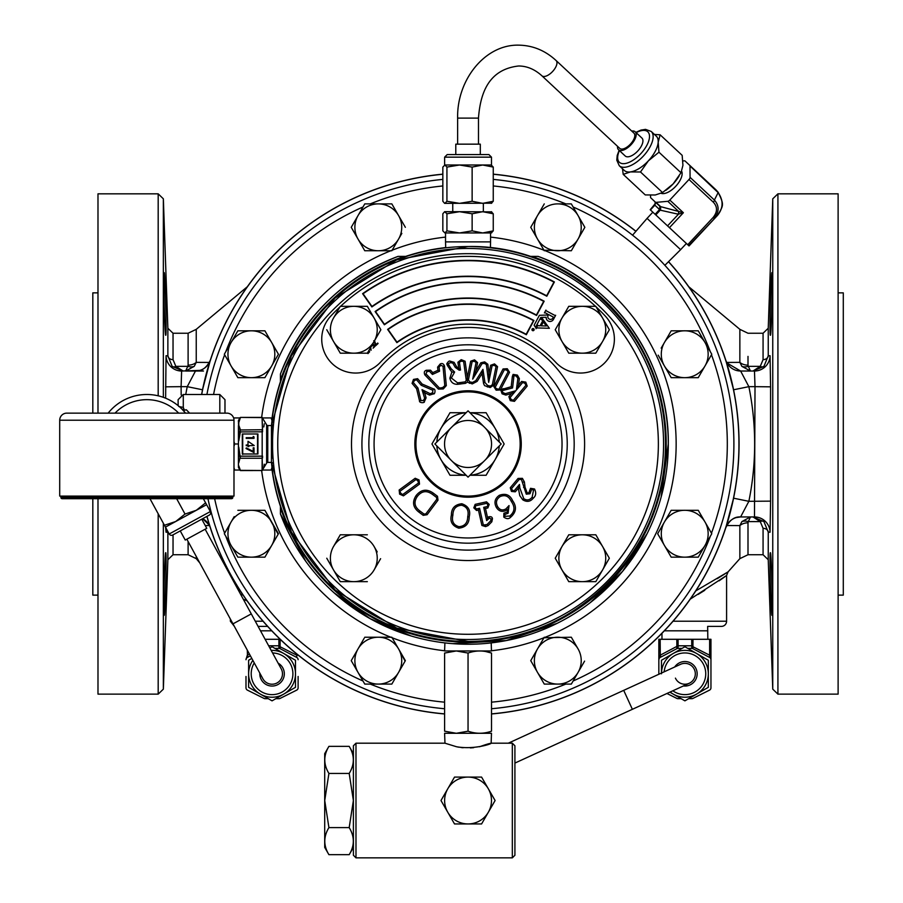 <?xml version="1.0" encoding="UTF-8"?>
<svg xmlns="http://www.w3.org/2000/svg" width="903" height="903" viewBox="0 0 903 903"><rect width="100%" height="100%" fill="white"/><g stroke="black" fill="none" stroke-linecap="round" stroke-linejoin="round"><path stroke-width="1.35" d="M675.421 678.13A10.418 10.418 0 0 0 689.237 683.278A10.418 10.418 0 0 0 694.373 669.462A10.418 10.418 0 0 0 680.557 664.315A10.418 10.418 0 0 1 694.373 669.462M281.205 668.807A10.418 10.418 0 0 1 277.04 682.95A10.418 10.418 0 0 1 262.897 678.785A10.418 10.418 0 0 0 277.04 682.95A10.418 10.418 0 0 0 281.205 668.807L205.15 529.214M165.87 553.347L165.723 552.749C166.92 550.841 164.978 617.246 164.188 615.293L164.335 614.695M164.188 272.683C164.978 270.765 166.92 337.158 165.723 335.216C164.639 337.169 163.274 270.765 164.188 272.683L164.335 273.282M771.918 615.293C771.128 617.246 769.187 550.853 770.383 552.749C771.467 550.796 772.821 617.223 771.918 615.293M771.918 272.683C772.821 270.742 771.467 337.18 770.383 335.216C769.187 337.158 771.128 270.765 771.918 272.683L771.501 276.386M272.571 458.092L272.571 424.907A1.298 1.298 0 0 1 271.442 425.561L267.773 425.561A1.298 1.298 0 0 1 266.645 424.907L262.073 417.412L240.48 417.412L238.426 423.699L238.787 425.245L238.787 422.141M695.773 590.901L728.089 571.847L726.588 575.482L726.588 621.219A5.17 5.17 0 0 1 721.418 626.389L707.659 626.389L707.828 639.29M683.368 685.953A12.258 12.258 0 0 0 697.161 673.796A12.258 12.258 0 0 0 674.699 667.001M661.47 673.796L661.47 660.262L673.186 653.501A23.433 23.433 0 0 0 661.481 673.051A23.433 23.433 0 0 1 685.264 650.363A23.433 23.433 0 0 1 708.324 673.796A23.433 23.433 0 0 0 673.186 653.501L684.903 646.74L708.324 660.262L708.324 687.318L696.619 694.091A23.433 23.433 0 0 0 708.324 673.796A23.433 23.433 0 0 1 670.161 692.003M661.967 633.296L661.967 639.29M355.985 857.85L353.4 855.265L353.4 745.776L355.985 743.192L355.985 857.85L512.328 857.85L512.328 743.192L491.142 743.192L491.48 733.292L444.603 733.281L444.965 743.192L456.568 746.758C481.784 751.127 505.973 737.187 479.538 746.758M468.047 653.061L468.047 731.193L456.331 733.281L444.603 731.193C444.603 733.936 444.603 733.936 444.603 731.193C444.603 733.936 444.603 733.936 444.603 731.193L444.603 653.061L456.331 650.961L468.047 653.061C475.847 650.307 483.669 650.307 491.503 653.061C491.503 650.307 491.503 650.307 491.503 653.061C491.503 650.307 491.503 650.307 491.503 653.061L485.724 651.526M450.857 732.796L456.32 733.281M491.198 642.891L491.48 650.95L444.603 650.961L444.897 642.891M457.46 746.939L459.198 747.244M460.948 747.503L463.149 747.752M470.35 747.921L473.623 747.684M328.918 854.678L324.708 847.398L324.708 753.644L328.918 746.363C323.409 755.416 323.409 764.435 328.918 773.442L324.73 800.521L328.918 827.6C323.409 836.652 323.409 845.682 328.918 854.678L349.19 854.678C354.698 845.637 354.698 836.607 349.19 827.6L328.918 827.6M353.4 753.644L349.19 746.363C354.698 755.371 354.698 764.389 349.19 773.442L353.378 800.521L349.19 827.6M512.328 743.192L514.913 745.776L514.913 855.265L512.328 857.85M489.889 743.677L490.69 743.372M514.913 763.08L632.371 709.306L623.702 690.355L508.276 743.192M259.816 673.119A12.258 12.258 0 0 0 272.051 686.054A12.258 12.258 0 0 0 278.124 663.141M269.873 648.004L272.051 646.74L295.484 660.262L295.484 673.796A23.433 23.433 0 0 1 272.051 697.229A23.433 23.433 0 0 1 248.618 673.796A23.433 23.433 0 0 0 283.768 694.091A23.433 23.433 0 0 0 271.16 650.386A23.433 23.433 0 0 1 295.484 673.796L295.484 687.318L272.051 700.852L248.618 687.318L248.618 660.262L251.813 658.422M239.938 470.045L233.99 470.045L234.701 470.045L233.99 467.765M233.99 446.274L234.701 443.983L233.99 441.702M262.615 417.931L271.137 417.931C274.196 417.931 274.196 417.931 271.137 417.931C274.196 417.931 274.196 417.931 271.137 417.931L271.984 420.685M209.315 515.071L201.775 519.18L206.764 528.334L185.239 540.062L180.25 530.908L172.71 535.016A2.585 2.585 0 0 1 169.2 533.989L210.354 511.561A2.585 2.585 0 0 1 209.315 515.071L172.71 535.016M206.606 504.687L175.735 521.494L185.025 514.055L196.312 510.285L205.602 502.847L210.354 511.561M165.452 527.104L164.448 525.264L175.735 521.494L165.452 527.104L169.2 533.989M108.157 413.134A49.484 49.484 0 0 1 185.544 413.134L181.796 408.946L184.675 410.131L186.368 409.793L189.585 413.134M219.813 413.134L219.813 394.498L224.982 399.668L224.982 413.134M178.738 406.497L183.286 407.4L184.393 410.131L186.368 409.793M231.574 498.682L62.138 498.682L231.574 498.682A1.253 1.253 0 0 0 232.827 497.44L232.827 496.097M62.138 498.682A1.253 1.253 0 0 1 60.885 497.44L60.885 496.097M66.799 413.134L226.901 413.134A7.089 7.089 0 0 1 233.99 420.222L59.711 420.222A7.089 7.089 0 0 1 66.799 413.134L226.901 413.134M233.99 420.222L233.99 496.097L59.711 496.097L59.711 420.222M280.438 505.522L280.438 513.965A200.24 200.24 0 0 0 668.299 443.983A200.24 200.24 0 0 0 538.03 256.373L531.449 256.373L531.359 256.96M251.282 613.893L232.985 623.86L186.842 539.181M493.252 179.392A265.787 265.787 0 0 1 491.503 708.742M444.603 708.742A265.787 265.787 0 0 1 207.95 498.682M455.789 144.153L480.306 144.153L480.306 154.571L488.895 154.571L447.211 154.571L455.789 154.571L455.789 144.153M444.626 165.001L444.626 157.156L447.211 154.571M445.698 247.806L445.54 241.88L490.566 241.88L490.566 232.951L482.699 232.951L493.252 230.863L491.209 232.951M632.54 235.209L647.067 218.391L680.614 249.668L686.393 243.471M682.894 160.926L684.463 160.824A2.585 1.219 -47 0 1 685.05 160.994L715.898 189.765L718.178 192.316L721.632 199.789M617.528 146.32A12.258 5.768 -47 0 0 618.499 149.729A12.258 5.768 -47 0 0 631.073 144.694A12.258 5.768 -47 0 0 635.215 131.804A12.258 5.768 -47 0 0 631.75 131.07M618.499 149.729L625.226 156.005A12.258 5.768 -47 0 0 637.8 150.97A12.258 5.768 -47 0 0 641.943 138.08L635.215 131.804M681.652 171.277A15.306 7.201 133 0 1 675.715 186.323A15.306 7.201 133 0 1 661.12 193.298M654.438 134.445L660.116 134.784L658.185 142.234L658.953 152.201L648.377 160.836L640.498 171.988L630.497 171.909A23.433 11.028 -47 0 0 648.377 160.836A23.433 11.028 -47 0 0 658.185 142.234A23.433 11.028 -47 0 0 656.289 136.172L651.232 131.454A23.433 11.028 133 0 1 643.308 156.117A23.433 11.028 133 0 1 619.277 165.734L624.334 170.453A23.433 11.028 -47 0 0 630.497 171.909L623.205 174.358L622.483 168.726M556.113 60.546A10.418 4.899 -47 0 1 555.142 68.165A10.418 4.899 -47 0 1 543.933 76.495A10.418 4.899 -47 0 1 541.89 75.784L619.751 148.385A10.418 4.899 -47 0 0 632.992 140.766A10.418 4.899 -47 0 0 633.962 133.147L556.113 60.546C545.175 50.478 532.668 45.353 518.593 45.15C485.046 44.371 456.771 79.836 457.629 118.112L457.629 144.153M261.656 417.412A208.108 208.108 0 0 1 390.807 250.752L392.139 250.221A208.108 208.108 0 0 1 445.54 237.105M490.566 237.105A208.108 208.108 0 0 1 543.967 250.221L570.786 250.752M495.171 488.489A52.114 52.114 0 0 0 512.554 416.87A52.114 52.114 0 0 0 440.935 399.487A52.114 52.114 0 0 0 423.552 471.106A52.114 52.114 0 0 0 495.171 488.489M272.571 463.07A1.298 1.298 0 0 0 271.442 462.415L267.773 462.415A1.298 1.298 0 0 0 266.645 463.07L262.073 470.565L262.175 458.239L262.434 470.35M240.119 470.35L238.426 467.415L238.426 462.528L240.017 457.99L238.426 447.12L238.426 440.856L240.017 429.986L238.426 425.437L238.426 465.666L240.119 470.35L262.073 470.508L240.48 470.565L238.787 465.835M263.8 467.156L264.252 464.187M262.559 456.071L262.536 457.99M263.8 426.961L264.252 423.789M838.119 595.122L843.289 595.122L843.289 292.854L838.119 292.854M97.987 292.854L92.817 292.854L92.817 413.134M97.987 595.122L92.817 595.122L92.817 498.682M777.923 694.136L777.923 193.829L838.119 193.829L838.119 694.136L777.923 694.136L772.754 689.147L772.754 198.818L768.239 328.252L768.239 355.85L770.056 355.714A15.588 15.588 -90 0 1 754.479 371.02L740.618 371.02L748.858 386.653A286.59 286.59 0 0 1 748.858 501.312L740.618 516.945A15.588 15.588 0 0 0 725.798 527.724L733.575 498.196L748.858 501.312L770.586 501.142L770.056 532.251L768.239 532.127L768.239 559.725L772.754 689.147M97.987 413.134L97.987 193.829L158.183 193.829L158.183 395.807M770.383 552.749L770.236 553.358M770.112 555.142L770.067 556.451M770.045 558.031L770.022 561.914M771.241 607.03L771.399 610.022M771.512 611.681L771.76 614.661M725.617 527.962A5.17 1.479 -162 0 0 725.798 527.724C729.511 520.117 734.455 516.527 740.618 516.945L754.479 516.945L755.01 386.653L770.586 386.834L770.586 501.142M165.723 335.216L165.904 334.257M166.017 332.101L166.05 330.701M166.062 329.866L166.062 321.637M166.062 320.892L165.926 312.731M165.87 310.09L165.452 295.349M165.238 289.389L165.114 286.228M165.023 284.355L164.515 275.099M165.621 398.2L166.05 355.714L167.868 355.85A5.17 3.939 180 0 0 173.037 359.642L175.848 366.358L183.106 371.02L172.157 366.358L167.868 355.85L167.868 328.252L163.353 198.818L163.353 397.331M754.479 371.02L755.01 386.653L748.858 386.653L733.575 389.78A271.002 271.002 0 0 1 733.575 498.196A271.002 271.002 0 0 0 733.575 389.78L725.798 360.252A15.588 15.588 0 0 0 740.618 371.02L727.017 363.051M493.252 174.155A271.002 271.002 0 0 1 635.949 231.258A271.002 271.002 0 0 0 493.252 174.155M668.547 261.656A271.002 271.002 0 0 1 491.503 713.968A271.002 271.002 0 0 0 668.547 261.656M491.503 713.878A270.911 270.911 0 0 0 668.48 261.723M635.893 231.326A270.911 270.911 0 0 0 493.252 174.256M726.238 573.044L717.163 578.699M748 522.826L748 554.735L763.069 554.735L763.069 528.323L760.258 521.607L748.339 521.607L750.461 516.945L741.882 521.607A10.418 6.761 -150.3 0 1 748.339 521.607L748 522.826A10.418 7.416 0 0 0 739.862 525.602L726.689 525.535M203.491 371.02L185.646 371.02L194.224 366.358A10.418 6.761 29.7 0 1 187.768 366.358L188.106 365.151A10.418 7.416 180 0 0 196.244 362.374L209.406 362.442M247.072 600.867L243.302 599.231M240.537 594.163L243.144 595.179M698.154 594.411L704.791 590.291M719.081 580.832L722.558 578.394M722.626 578.349L724.951 576.678M532.149 329.832A0.914 0.914 0 0 0 533.696 330.261A0.914 0.914 0 0 0 532.612 328.805A0.914 0.914 0 0 0 532.138 329.776L532.905 329.55L532.68 328.771L533.944 329.448L533.334 330.306L532.149 329.832M532.262 330.396A1.106 1.106 0 0 0 533.82 330.396A1.106 1.106 0 0 0 533.82 328.839A1.106 1.106 0 0 0 532.262 328.839A1.106 1.106 0 0 0 532.262 330.396M541.947 319.91A1.467 1.467 0 0 0 540.976 319.391L542.082 317.45A1.467 1.467 0 0 0 542.342 318.567L549.351 328.297L537.364 327.924A1.467 1.467 0 0 0 536.021 328.703L537.861 325.249A1.467 1.467 0 0 0 538.831 325.757L540.062 325.802L542.658 320.904L541.947 319.91M339.934 306.93A187.621 187.621 0 0 0 330.837 316.027A33.896 33.896 0 0 0 331.661 363.119A33.896 33.896 0 0 0 380.423 362.261A119.828 119.828 0 0 1 555.684 362.261A33.896 33.896 0 0 0 604.017 363.537A33.896 33.896 0 0 0 605.27 316.027A187.621 187.621 0 0 0 596.172 306.93M370.32 349.19L370.196 348.231L370.32 349.19M533.921 320.452A139.999 139.999 0 0 0 387.613 329.403L396.891 342.643A123.824 123.824 0 0 1 526.336 334.731L533.921 320.452M384.385 324.787A145.631 145.631 0 0 1 536.574 315.474L544.159 301.196A161.806 161.806 0 0 0 375.106 311.535L384.385 324.787M371.878 306.93A167.439 167.439 0 0 1 546.812 296.229L554.397 281.939A183.614 183.614 0 0 0 362.6 293.678L371.878 306.93M547.026 315.045L547.568 314.03L545.615 313.002A1.467 1.467 0 0 0 544.419 312.923L545.92 310.09A1.467 1.467 0 0 0 546.654 311.05L554.442 315.192A1.467 1.467 0 0 0 555.65 315.271L553.426 319.436A3.86 3.86 0 0 1 546.18 317.28L540.75 317.461L535.49 327.36L534.136 325.204L539.396 315.305L547.026 315.045M555.232 329.742L562.005 318.037A23.433 23.433 0 0 1 602.583 318.037A23.433 23.433 0 0 1 602.583 341.458L609.344 329.742L602.583 341.458A23.433 23.433 0 0 1 562.005 341.458A23.433 23.433 0 0 1 562.005 318.037L555.232 329.742L568.766 353.175L555.232 329.742M568.224 307.246L568.766 306.32L582.288 306.32L568.766 306.32L562.005 318.037M595.517 306.32A187.621 187.621 0 0 0 340.589 306.32M360.308 306.32L367.34 306.32L370.862 312.404M374.102 318.037L380.874 329.742L374.531 340.736L375.874 344.732L377.68 343.061L378.086 343.501L375.693 345.702L374.102 341.458L380.874 329.742L374.102 318.037A23.433 23.433 0 0 1 353.818 353.175A23.433 23.433 0 0 1 333.523 318.037A23.433 23.433 0 0 1 374.102 318.037L367.34 306.32L340.284 306.32L333.523 318.037M371.584 345.826L373.458 344.246L374.892 346.447L373.086 348.163L374.124 346.357L373.39 345.194L371.257 346.402M370.715 347.328L371.099 350.24L369.553 349.348L368.808 350.624L369.654 351.741L367.972 353.592L368.492 351.177L367.34 353.175L340.284 353.175L326.762 329.742L340.284 353.175L367.34 353.175L374.102 341.458M596.352 352.249L595.822 353.175L568.766 353.175L595.822 353.175L602.583 341.458M533.481 320.588A139.672 139.672 0 0 0 388.076 329.482L396.97 342.181A124.162 124.162 0 0 1 526.189 334.279L533.481 320.588M384.464 324.324A145.97 145.97 0 0 1 536.427 315.023L543.708 301.331A161.479 161.479 0 0 0 375.569 311.614L384.464 324.324M371.957 306.456A167.766 167.766 0 0 1 546.665 295.778L553.945 282.086A183.275 183.275 0 0 0 363.062 293.757L371.957 306.456M548.11 315.361L548.539 314.549L553.404 317.134L552.975 317.946A2.754 2.754 0 0 1 549.25 319.086A2.754 2.754 0 0 1 548.11 315.361M543.38 321.908L546.326 325.994L541.292 325.836L543.38 321.908M374.508 341.932L373.74 340.758M707.659 626.389L721.418 626.389M726.588 575.482L690.242 599.14M267.627 626.389L258.1 626.389L267.627 626.389M209.406 525.535L205.252 525.546M726.689 362.442L739.862 362.374L741.882 366.358L750.461 371.02L748.339 366.358A10.418 6.761 -29.7 0 1 741.882 366.358M247.332 286.736L196.244 329.335L196.244 362.374L194.224 366.358M442.842 174.256A270.911 270.911 0 0 0 201.696 394.498M206.979 516.347A270.911 270.911 0 0 0 444.603 713.878M444.603 713.968A271.002 271.002 0 0 1 206.9 516.392L210.309 527.724A15.588 15.588 0 0 0 202.656 518.694L209.078 524.914M201.606 394.498A271.002 271.002 0 0 1 442.842 174.155M210.309 360.252L202.532 389.78L187.248 386.653L195.477 371.02A15.588 15.588 0 0 0 210.309 360.252C206.595 367.848 201.651 371.438 195.477 371.02A15.588 15.588 0 0 0 210.309 360.252A5.17 1.479 18 0 1 210.489 360.015M728.089 571.847L739.862 558.641L739.862 525.602L741.882 521.607M688.763 286.736L739.862 329.335L739.862 362.374A10.418 7.416 180 0 0 748 365.151L748.339 366.358L760.258 366.358L763.069 359.642A5.17 3.939 180 0 0 768.239 355.85L763.938 366.358L753 371.02L760.258 366.358A5.17 2.991 -136.2 0 0 763.938 366.358M165.52 386.834L181.097 386.653L181.627 371.02L199.868 370.399M185.646 371.02L187.768 366.358L175.848 366.358A5.17 2.991 136.2 0 1 172.157 366.358M196.244 556.429L196.244 558.641L188.106 554.735L173.037 554.735L173.037 534.836L173.037 554.735L167.868 559.725L167.868 532.127L166.05 532.251A15.588 15.588 90 0 1 166.457 528.955M181.627 371.02A15.588 15.588 90 0 1 166.05 355.714M763.938 521.607A5.17 2.991 136.2 0 0 760.258 521.607L753 516.945L763.938 521.607L768.239 532.127A5.17 3.939 180 0 0 763.069 528.323M754.479 516.945A15.588 15.588 -90 0 1 770.056 532.251M770.056 355.714L770.586 386.834M166.05 532.251L165.621 527.42M164.707 609.931L165.08 602.549M165.125 601.285L165.215 599.163M165.238 598.599L165.407 594.106M165.554 589.58L165.667 585.686M165.723 584.049L165.971 573.27M165.983 572.333L165.983 555.04M164.188 615.293C163.274 617.212 164.639 550.819 165.723 552.749M771.376 278.417L771.207 281.623M770.97 286.872L770.778 291.635M770.665 294.875L770.417 302.855M770.383 304.198L770.225 310.147M770.112 316.016L770.067 331.424M163.353 523.243L163.353 689.147L158.183 694.136L97.987 694.136L97.987 498.682M238.787 425.245L240.379 429.738L240.017 431.803M238.787 447.087L240.379 458.239L262.175 458.239L262.175 429.738L240.017 429.986M238.787 462.731L240.017 457.99M262.536 456.162L240.017 456.162M262.536 429.986L262.073 417.468L262.536 431.803L240.379 431.905L238.787 440.878M262.434 417.615L240.48 417.412L238.426 422.311L240.119 417.615L238.426 420.55L238.426 422.311M242.297 453.995L257.931 453.995L257.931 433.982L242.297 433.982L242.297 453.995L257.513 453.995L257.513 433.982L242.715 433.982L242.715 454.412M254.025 436.928L253.224 436.465L253.224 437.673L246.203 437.673L246.203 438.373L254.025 438.373L254.025 436.928M254.228 445.551L248.009 441.285L248.009 444.987L246.203 444.987L246.203 445.687L248.009 445.687L248.009 446.59L248.81 446.59L248.81 445.687L254.228 445.551M254.025 447.798L253.224 447.798L253.224 451.421L246.338 447.888L246.011 448.498L254.025 452.606L254.025 447.798M499.257 445.947A31.266 31.266 0 0 1 495.137 459.616L504.156 443.983L486.107 412.716L469.944 412.716M499.257 442.03A31.266 31.266 0 0 0 470.011 412.773M466.151 412.716L449.999 412.716L440.969 428.349A31.266 31.266 0 0 0 436.849 442.03M466.095 412.773A31.266 31.266 0 0 0 440.969 428.349L431.95 443.983L449.999 475.26L466.151 475.26M436.849 445.947A31.266 31.266 0 0 0 466.095 475.192M469.944 475.26L486.107 475.26L495.137 459.616A31.266 31.266 0 0 1 470.011 475.192M483.624 426.385A23.501 23.501 0 0 0 452.482 426.385L468.047 410.82L501.221 443.983L485.645 459.559A23.501 23.501 0 0 0 485.645 428.417M450.45 428.417A23.501 23.501 0 0 0 450.45 459.559L434.885 443.983L452.482 426.385M452.482 461.58A23.501 23.501 0 0 0 483.624 461.58L468.047 477.156L450.45 459.559M483.624 461.58L485.645 459.559M377.217 551.902L374.102 546.507A23.433 23.433 0 0 1 374.102 569.94L380.603 558.686M340.284 581.656L367.34 581.656L340.284 581.656L326.762 558.223L340.284 581.656M340.284 534.79L333.523 546.507A23.433 23.433 0 0 1 353.818 534.79L340.284 534.79L353.818 534.79A23.433 23.433 0 0 1 374.102 546.507M367.34 534.79L353.818 534.79M374.102 569.94A23.433 23.433 0 0 1 333.523 569.94A23.433 23.433 0 0 1 333.523 546.507M568.766 581.656L555.232 558.223L568.766 581.656L595.822 581.656L609.344 558.223L595.822 534.79L568.766 534.79L555.232 558.223L568.766 534.79M596.352 580.719L595.822 581.656L582.288 581.656A23.433 23.433 0 0 0 602.583 569.94L609.344 558.223L605.699 551.902M582.288 581.656A23.433 23.433 0 0 1 562.005 546.507A23.433 23.433 0 0 1 602.583 546.507A23.433 23.433 0 0 1 602.583 569.94M544.272 637.225L537.511 648.941A23.433 23.433 0 0 1 578.089 648.941L571.328 637.225L543.967 637.755A208.108 208.108 0 0 1 491.48 650.77M444.626 650.77A208.108 208.108 0 0 1 392.139 637.755L390.807 637.225A208.108 208.108 0 0 1 261.656 470.565M234.204 516.629L224.328 533.729L237.591 556.699M358.017 672.374L351.244 660.657L358.017 648.941L351.244 660.657L364.778 684.09L391.834 684.09L378.301 684.09A23.433 23.433 0 0 1 358.017 648.941A23.433 23.433 0 0 1 378.301 637.225L364.778 637.225L378.301 637.225A23.433 23.433 0 0 1 398.595 648.941L405.097 661.12M364.236 638.161L358.017 648.941M398.595 215.603L391.834 203.886L378.301 203.886A23.433 23.433 0 0 1 398.595 215.603L405.357 227.319L398.595 215.603A23.433 23.433 0 0 1 378.301 250.752A23.433 23.433 0 0 1 358.017 239.035L351.244 227.319L358.017 215.603L351.244 227.319L364.778 250.752L391.834 250.752L398.595 239.035L392.139 250.221M237.32 331.74L237.85 330.803L264.906 330.803L268.428 336.898M271.679 342.519L278.44 354.236L271.679 365.952L278.44 354.236L264.906 330.803L237.85 330.803L224.328 354.236L237.85 377.668L231.089 365.952A23.433 23.433 0 0 1 251.384 330.803A23.433 23.433 0 0 1 271.679 365.952L264.906 377.668L251.384 377.668A23.433 23.433 0 0 1 231.089 365.952M237.85 557.162L251.384 557.162A23.433 23.433 0 0 0 271.679 545.446L264.906 557.162L278.44 533.729L264.906 510.297L278.169 534.204M378.301 684.09A23.433 23.433 0 0 0 398.595 672.374L391.834 684.09L405.357 660.657L391.834 637.225L378.301 637.225M557.794 684.09A23.433 23.433 0 0 0 578.089 672.374L571.328 684.09L557.794 684.09A23.433 23.433 0 0 1 537.511 648.941L530.738 660.657L544.272 684.09L557.794 684.09L544.272 684.09L530.738 660.657L534.26 654.562M698.245 510.297L705.017 522.013L698.245 510.297L671.189 510.297L664.427 522.013L671.189 510.297M684.722 377.668L671.189 377.668L664.427 365.952L671.189 377.668L698.245 377.668L711.778 354.236L698.245 330.803L705.017 342.519A23.433 23.433 0 0 1 684.722 377.668A23.433 23.433 0 0 1 664.427 342.519L671.189 330.803L698.245 330.803L671.189 330.803L661.177 348.152M658.208 355.172L664.427 365.952M584.851 227.319L578.089 239.035L584.851 227.319L571.328 203.886L557.794 203.886A23.433 23.433 0 0 1 578.089 239.035L571.328 250.752M578.089 648.941A23.433 23.433 0 0 1 578.089 672.374L584.591 661.12M578.089 672.374L573.112 680.997A259.251 259.251 0 0 0 710.345 536.213M698.245 557.162L684.722 557.162L698.245 557.162L705.017 545.446L711.778 533.729L705.017 522.013A23.433 23.433 0 0 1 684.722 557.162A23.433 23.433 0 0 1 664.427 545.446L671.189 557.162L684.722 557.162M657.666 533.729L664.427 545.446A23.433 23.433 0 0 1 664.427 522.013L657.937 533.267M659.822 206.29A2.585 1.659 141.2 0 0 660.624 206.64L683.379 212.724L678.266 214.203A2.585 1.264 104.4 0 0 678.39 211.2L667.78 201.301L656.086 202.374L660.624 206.64L660.578 209.677L659.732 209.304L659.822 206.29L650.747 197.802A2.585 1.219 -47 0 1 650.532 197.193L650.578 195.262M660.116 134.784L682.171 155.35L682.939 165.317L680.997 172.755L673.13 183.919A23.433 11.028 -47 0 0 678.638 176.762A23.433 11.028 -47 0 0 678.819 176.48M623.205 174.358L645.261 194.924L655.262 194.992L662.554 192.553L673.13 183.919A23.433 11.028 -47 0 1 666.38 189.912L665.759 190.364M640.498 171.988L662.554 192.553M658.953 152.201L680.997 172.755M713.314 202.193A2.585 1.219 133 0 0 714.397 200.048L718.133 192.599L690.005 165.994L690.073 177.36L714.397 200.048C719.42 205.794 719.319 211.923 714.092 218.447L713.088 217.521C717.558 211.934 717.637 206.821 713.314 202.193L688.989 179.505L669.812 200.071L683.379 212.724L669.45 227.669L650.205 209.722L655.725 203.062M718.178 192.316L718.212 192.339C724.308 205.297 723.596 204.958 717.637 215.241L689.034 245.932L669.45 227.669M655.476 202.204A2.585 1.219 -47 0 0 656.086 202.374M667.78 201.301A2.585 1.219 -47 0 0 669.812 200.071M688.989 179.505A2.585 1.219 -47 0 0 690.073 177.36M690.005 165.994A2.585 1.219 -47 0 0 689.79 165.418M717.637 215.241A2.585 0.926 -137.5 0 1 717.625 215.264L688.729 245.65M689.034 245.932L717.625 215.264C723.382 207.995 723.551 200.443 718.133 192.599L715.898 189.765A2.585 1.219 133 0 1 716.102 190.33M667.543 225.885L678.401 214.237A2.585 1.253 102.8 0 0 678.48 211.234M655.149 201.922A2.585 0.711 139.6 0 1 655.115 201.9L655.081 204.958L650.431 209.936M655.126 214.316L659.732 209.304M655.081 204.958A2.585 0.61 -137.3 0 1 655.047 204.529L655.115 201.9A2.585 0.711 139.6 0 1 655.093 201.866M655.047 204.529L655.047 204.529A2.585 0.61 -137.3 0 1 655.059 204.518L654.641 204.97L660.217 210.162L655.781 214.914M491.209 165.001L493.252 167.089L482.699 165.001L472.134 167.089L459.537 165.001L446.929 167.089L444.886 165.001L442.842 167.089L442.842 201.256L444.626 203.356L491.751 203.198M444.886 203.356L446.929 201.256L459.537 203.356L472.134 201.256L482.699 203.356L493.252 201.256L491.209 203.356M491.209 211.697L493.252 213.785L482.699 211.697L472.134 213.785L459.537 211.697L491.751 211.855M444.886 211.697L459.537 211.697L446.929 213.785L444.626 211.697L442.842 213.785L442.842 230.863L444.886 232.951L446.929 230.863L459.537 232.951L472.134 230.863L482.699 232.951L491.751 232.805M493.252 213.785L493.252 230.863M472.134 213.785L472.134 230.863M446.929 213.785L446.929 230.863M444.886 232.951L482.699 232.951M446.929 167.089L446.929 201.256M472.134 167.089L472.134 201.256M493.252 167.089L493.252 201.256M445.8 232.951L459.537 232.951M444.886 165.001L491.48 165.001L491.48 157.156L444.626 157.156M455.936 154.571L480.306 154.571M398.595 239.035L401.846 233.403M578.089 239.035A23.433 23.433 0 0 1 537.511 239.035L530.738 227.319L537.511 215.603L530.738 227.319L544.272 250.752M206.911 394.498A265.787 265.787 0 0 1 442.842 179.392M280.438 507.384L281.025 507.294M406.519 256.373L398.076 256.373A200.24 200.24 0 0 0 280.438 374.011L280.438 382.454M398.076 256.373L398.076 256.373C341.831 278.564 302.629 317.766 280.438 374M280.438 513.965L305.666 561.147M531.449 256.373L529.587 256.373M178.139 405.3L178.117 399.668L183.286 394.498L183.286 407.4M178.083 405.594A5.17 5.17 0 0 0 178.117 404.962L178.196 405.684M201.775 519.18L180.25 530.908M205.602 502.847L203.333 498.682M185.025 514.055L176.649 498.682M164.448 525.264L149.966 498.682M239.938 417.931L233.606 417.931M238.426 443.983L234.701 443.983M271.984 467.28L271.137 470.045L262.615 470.045M271.137 470.045C274.196 470.045 274.196 470.045 271.137 470.045M271.735 630.813L260.504 630.813M250.402 655.838L247.377 657.429L250.402 655.838M274.884 648.377L278.914 648.377L278.88 639.29L280.167 639.29L280.065 648.647L296.726 657.429L280.065 648.647A2.585 2.517 -62.2 0 0 278.858 648.365M252.863 660.353A23.433 23.433 0 0 0 248.618 673.796A23.433 23.433 0 0 1 252.863 660.353A23.433 23.433 0 0 0 248.618 673.796M268.304 698.685L265.155 698.685A2.585 2.585 0 0 1 264.003 698.414L247.422 690.14A2.585 2.585 0 0 1 245.988 687.826L245.988 676.471M298.114 676.471L298.114 687.826A2.585 2.585 0 0 1 296.681 690.14L280.099 698.414A2.585 2.585 0 0 1 278.948 698.685L275.799 698.685M247.309 650.171L247.433 655.149A2.585 1.151 -117.8 0 1 247.377 657.429A2.585 2.585 0 0 0 245.988 659.721L247.309 655.217A2.585 1.14 -119.3 0 1 247.309 657.463M298.114 659.721A2.585 2.585 0 0 0 296.726 657.429L296.794 655.206L298.114 655.206M280.122 648.67A2.585 2.585 0 0 0 278.914 648.377M265.121 639.29L278.88 639.29M278.813 646.096L296.794 655.206L296.794 654.009M349.19 746.363L328.918 746.363M349.19 773.442L328.918 773.442M491.503 653.061L491.503 731.193C483.703 733.936 475.892 733.936 468.047 731.193M491.503 731.193C491.503 733.936 491.503 733.936 491.503 731.193C491.503 733.936 491.503 733.936 491.503 731.193M462.313 651.537L456.331 650.961M444.603 653.061C444.603 650.307 444.603 650.307 444.603 653.061C444.603 650.307 444.603 650.307 444.603 653.061M447.764 812.237L454.525 823.954L481.581 823.954L495.104 800.521L481.581 777.088L454.525 777.088L440.991 800.521L447.764 812.237A23.433 23.433 0 0 1 468.047 777.088A23.433 23.433 0 0 1 488.342 812.237A23.433 23.433 0 0 1 447.764 812.237M707.828 630.813L664.36 630.813M676.832 648.67L660.217 657.429L676.832 648.67A2.585 2.585 0 0 1 678.029 648.377L682.058 648.377M687.736 648.377L691.766 648.377L691.732 639.29L710.954 639.29L710.954 687.826A2.585 2.585 0 0 1 709.521 690.14L692.951 698.414A2.585 2.585 0 0 1 691.8 698.685L688.65 698.685M691.664 646.096L709.634 655.206L709.577 657.429L692.906 648.647L709.577 657.429A2.585 2.585 0 0 1 710.954 659.721M696.619 694.091L684.903 700.852L669.834 692.149M681.144 698.685L678.006 698.685A2.585 2.585 0 0 1 676.844 698.414L666.956 693.481M658.84 674.259L658.84 639.29L691.732 639.29M710.954 676.471L710.954 655.206L709.634 655.206L709.634 639.29M660.161 639.29L660.285 655.149A2.585 1.151 -117.8 0 1 660.217 657.429A2.585 2.585 0 0 0 658.84 659.721L660.161 655.217A2.585 1.14 -119.3 0 1 660.161 657.463M692.973 648.67A2.585 2.585 0 0 0 691.766 648.377M678.097 648.365A2.585 2.517 62.2 0 0 676.889 648.647L676.866 646.401L678.13 646.096L678.029 648.377M678.074 639.29L678.13 646.096M692.996 639.29L692.906 648.647A2.585 2.517 -62.2 0 0 691.698 648.365M664.427 342.519A23.433 23.433 0 0 1 705.017 342.519M237.85 377.668L251.384 377.668A23.433 23.433 0 0 0 271.679 365.952M544.272 203.886L537.511 215.603A23.433 23.433 0 0 1 557.794 203.886M537.511 239.035A23.433 23.433 0 0 1 537.511 215.603M664.427 522.013A23.433 23.433 0 0 1 705.017 522.013M398.595 648.941A23.433 23.433 0 0 1 398.595 672.374M364.778 203.886L358.017 215.603A23.433 23.433 0 0 1 378.301 203.886L364.778 203.886M358.017 239.035A23.433 23.433 0 0 1 358.017 215.603M264.906 510.297L251.384 510.297A23.433 23.433 0 0 0 231.089 545.446A23.433 23.433 0 0 0 251.384 557.162L264.906 557.162M271.679 545.446A23.433 23.433 0 0 0 251.384 510.297L237.85 510.297M514.179 490.803L512.396 490.261L511.493 488.636L519.214 479.403L521.449 479.504L526.28 494.167L530.005 493.76L531.675 489.302L533.538 490.126L532.138 497.203C529.689 500.217 526.9 500.714 523.763 498.67L519.835 487.959L519.473 484.459L514.179 490.803L515.286 491.819L511.437 491.424L510.274 487.744L518.074 478.432L522.408 478.353L524.395 481.954L525.049 487.225L527.228 492.993L528.865 492.79L530.512 488.32L534.508 488.974C536.393 492.846 535.987 495.916 533.289 498.163C530.4 501.752 526.9 502.305 522.792 499.822L519.789 495.691L518.345 488.162L515.286 491.819M518.345 488.162L519.473 484.459M522.792 499.822L523.763 498.67M533.289 498.163L532.138 497.203M530.512 488.32L531.675 489.302M528.865 492.79L530.005 493.76M527.228 492.993L526.28 494.167M522.408 478.353L521.449 479.504M510.274 487.744L511.493 488.636M511.437 491.424L512.396 490.261M505.962 508.863C502.542 510.782 499.765 510.06 497.666 506.685C495.476 502.587 496.3 499.212 500.138 496.582C505.116 494.494 508.84 496.119 511.324 501.447C515.274 507.08 514.744 511.933 509.755 516.019L505.059 516.29L504.664 514.552L508.107 513.231L509.032 505.578L505.962 508.863L506.752 510.139C502.463 512.373 498.998 511.493 496.379 507.475L497.666 506.685M496.379 507.475C493.828 502.553 494.821 498.49 499.348 495.296L500.138 496.582M499.348 495.296C505.59 493.049 510.003 494.844 512.611 500.668L511.324 501.447M512.611 500.668C516.956 506.752 516.268 512.294 510.545 517.306L509.755 516.019M510.545 517.306C508.807 519.146 506.549 519.067 503.772 517.08L505.059 516.29M503.772 517.08L503.885 513.254L504.664 514.552M503.885 513.254L507.305 511.956L508.107 513.231M507.305 511.956L509.032 505.578M508.694 508.603L506.752 510.139M476.276 508.999L475.271 507.52L475.554 505.815L486.785 503.298L487.744 504.732L487.496 506.493L483.703 507.339L486.672 520.568L489.528 518.04L490.995 519.044L490.769 520.726L487.044 524.53L483.342 525.061L479.583 508.265L476.276 508.999L476.536 510.488L473.804 507.847L475.147 504.359L486.503 501.82L489.212 504.405L487.857 507.949L485.498 508.479L487.575 517.758L488.579 516.866C490.927 516.324 492.225 516.934 492.462 518.717L491.842 521.787L488.128 525.58L485.611 526.607L481.897 525.467L478.443 510.06L476.536 510.488M478.443 510.06L479.583 508.265M481.897 525.467L483.342 525.061M485.611 526.607L485.295 525.14M488.128 525.58L487.044 524.53M491.842 521.787L490.769 520.726M492.462 518.717L490.995 519.044M488.579 516.866L489.528 518.04M487.575 517.758L486.672 520.568M485.498 508.479L483.703 507.339M487.857 507.949L487.496 506.493M486.503 501.82L486.785 503.298M475.147 504.359L475.554 505.815M473.804 507.847L475.271 507.52M458.938 526.675C453.509 525.094 451.5 521.291 452.877 515.229C452.99 508.965 455.925 505.646 461.67 505.251C467.077 506.831 469.086 510.635 467.72 516.685C467.596 522.939 464.673 526.268 458.938 526.675L458.769 528.165C452.234 525.918 449.773 521.562 451.387 515.071L452.877 515.229M451.387 515.071C451.387 508.287 454.864 504.517 461.828 503.75L461.67 505.251M461.828 503.75C468.364 506.007 470.824 510.376 469.21 516.843L467.72 516.685M469.21 516.843C469.21 523.627 465.722 527.397 458.769 528.165M419.839 510.929C414.409 506.843 413.574 502.012 417.321 496.436C421.757 490.837 426.848 490.194 432.593 494.483L436.578 497.463L436.781 499.28L425.911 513.807L424.105 514.123L419.839 510.929L418.924 512.125C412.908 507.475 411.971 501.944 416.125 495.533C421.216 489.336 427.006 488.591 433.485 493.275L437.492 496.278L438 500.16L427.108 514.721L423.225 515.342L418.924 512.125M423.225 515.342L424.105 514.123M427.108 514.721L425.911 513.807M438 500.16L436.781 499.28M437.492 496.278L436.578 497.463M433.485 493.275L432.593 494.483M416.125 495.533L417.321 496.436M400.119 491.153L416.023 479.504L417.829 480.825L418.552 482.947L402.636 494.596L400.83 493.275L399.16 489.99L415.177 478.263L419.048 479.933L419.511 484.11L403.449 495.86L399.611 494.167L399.16 489.99M399.611 494.167L400.83 493.275M403.449 495.86L402.636 494.596M419.511 484.11L418.552 482.947M419.048 479.933L417.829 480.825M415.177 478.263L416.023 479.504M420.945 400.356L417.976 388.03L413.258 382.443L414.443 380.558L416.509 379.711L421.227 385.288L432.876 390.277L432.605 392.692L430.223 393.719L422.017 389.667L424.67 398.336L423.417 400.458L419.489 400.718L416.599 388.73L412.073 383.369L413.484 379.418L417.615 378.684L422.141 384.046L433.474 388.888C436.104 388.809 434.817 394.792 433.587 393.843L429.602 395.096L424.613 392.726L426.092 397.851L424.387 401.609C425.087 403.02 419.003 403.28 419.489 400.718M424.613 392.726L421.994 389.69M424.489 392.568L423.123 392.986M424.387 401.609L423.417 400.458M426.092 397.851L424.67 398.336M429.602 395.096L430.223 393.719M433.587 393.843L432.605 392.692M422.141 384.046L421.227 385.288M417.615 378.684L416.509 379.711M413.484 379.418L414.443 380.558M412.073 383.369L413.258 382.443M416.599 388.73L417.976 388.03M439.49 388.064L425.99 373.898L426.893 371.652L429.422 371.223L432.435 374.452L439.558 371.223L439.084 366.968L440.845 365.32L443.012 366.212L444.807 385.705L442.651 387.59L439.49 388.064L438.395 389.091L424.884 374.926L425.99 373.898M424.884 374.926C423.8 372.521 424.263 370.975 426.272 370.275L426.893 371.652M426.272 370.275L430.505 370.174L429.422 371.223M430.505 370.174L432.797 372.634L432.435 374.452M432.797 372.634L437.944 370.309L439.558 371.223M437.944 370.309L437.583 367.149L440.212 363.954C442.177 363.017 443.599 363.717 444.513 366.054L443.012 366.212M440.212 363.954L440.845 365.32M444.513 366.054L446.308 385.604L444.807 385.705M446.308 385.604L443.283 388.956L442.651 387.59M443.283 388.956L438.395 389.091M437.583 367.149L439.084 366.968M448.825 364.925L448.238 363.649L450.484 362.69L452.787 363.074L455.293 367.442L459.209 370.196L460.519 370.016L459.401 362.114L461.422 361.144L463.623 361.527L466.264 380.344L465.203 381.856L459.841 382.601L457.516 382.816L451.353 377.996L454.615 372.036L451.15 368.763L448.825 364.925L447.527 365.681L446.748 363.875L448.238 363.649M446.748 363.875C448.136 361.482 449.31 360.59 450.292 361.2L454.085 362.329L456.591 366.674L460.519 370.016M459.051 368.909L459.209 370.196M456.591 366.674L455.293 367.442M458.814 368.717L457.911 362.25L461.219 359.654L461.422 361.144M457.911 362.25L459.401 362.114M461.219 359.654L465.101 361.234L463.623 361.527M467.393 382.127L467.382 377.443L470.677 361.2L474.549 359.834L477.574 362.622L475.881 370.952L480.791 362.814L484.64 361.889L487.823 364.259L489.008 373.334L490.656 365.275L494.517 363.898L497.553 366.686L493.817 385.073L490.16 387.556L484.572 385.626L483.59 383.673L482.089 373.515L477.134 381.393L472.258 383.922L467.393 382.127L465.451 383.335L457.528 384.317L457.516 382.816M465.451 383.335L465.203 381.856M457.528 384.317C453.419 384.373 450.868 382.341 449.863 378.21L451.353 377.996M449.863 378.21L451.839 372.115L454.615 372.036M451.839 372.115L447.527 365.681M465.101 361.234L467.382 377.443M467.314 380.208L466.264 380.344M468.42 379.87L472.134 361.572L474.256 361.313L476.084 362.374L472.72 379.091L482.067 363.616L484.347 363.356L486.333 364.485L488.681 382.341L492.112 365.636L494.234 365.376L496.063 366.437L492.338 384.734L490.431 386.078L487.699 385.525L484.945 382.511L482.936 369.35L475.847 380.614L472.529 382.443L469.729 381.867L468.42 379.87L467.314 379.666M482.089 373.515L482.936 369.35M475.881 370.952L472.687 379.079M472.258 383.922L472.529 382.443M469.402 383.335L469.729 381.867M477.134 381.393L475.847 380.614M490.16 387.556L490.431 386.078M487.383 386.992L487.699 385.525M493.817 385.073L492.338 384.734M497.553 366.686L496.063 366.437M494.517 363.898L494.234 365.376M487.823 364.259L486.333 364.485M489.008 373.334L488.692 382.319M484.64 361.889L484.347 363.356M480.791 362.814L482.067 363.616M470.677 361.2L472.134 361.572M474.549 359.834L474.256 361.313M477.574 362.622L476.084 362.374M490.656 365.275L492.112 365.636M483.444 382.691L484.945 382.511M495.239 387.24L504.382 369.688L506.583 370.072L508.175 371.652L499.032 389.216L496.819 388.832L493.873 386.619L503.073 368.943L507.283 368.729L509.552 372.262L500.33 389.983L496.119 390.164L493.873 386.619M496.119 390.164L496.819 388.832M500.33 389.983L499.032 389.216M509.552 372.262L508.175 371.652M507.283 368.729L506.583 370.072M503.073 368.943L504.382 369.688M513.852 376.653L514.247 375.377L516.414 376.246L517.87 378.391L516.347 390.085L522.724 382.454L524.812 383.267L525.997 385.186L513.344 400.322L511.256 399.498L510.071 397.602L515.794 390.751L505.375 393.652L503.073 392.658L501.854 390.728L512.577 387.94L513.852 376.653L512.362 376.404L513.096 374.418L517.385 375.095L519.36 378.617L518.514 385.152L521.595 381.461L525.783 382.104L527.194 386.1L514.45 401.35L510.285 400.65L508.886 396.665L511.538 393.494L505.827 395.085L502.102 393.81L500.68 389.757L511.2 386.71L512.362 376.404M511.2 386.71L512.577 387.94M502.948 388.572L503.332 390.028M500.68 389.757L501.854 390.728M502.102 393.81L503.073 392.658M505.827 395.085L505.375 393.652M511.538 393.494L515.794 390.751M508.886 396.665L510.071 397.602M510.285 400.65L511.256 399.498M514.45 401.35L513.344 400.322M527.194 386.1L525.997 385.186M525.783 382.104L524.812 383.267M521.595 381.461L522.724 382.454M518.514 385.152L516.347 390.085M519.36 378.617L517.87 378.391M517.385 375.095L516.414 376.246M513.096 374.418L514.247 375.377M609.344 329.742L595.822 306.32L582.288 306.32M541.89 75.784C534.7 69.271 526.934 66.009 518.593 65.998C489.087 69.35 480.385 92.377 478.477 118.112L457.629 118.112M468.047 639.505A195.522 195.522 0 0 1 272.537 443.983A195.522 195.522 0 0 1 468.047 248.472A195.522 195.522 0 0 1 663.57 443.983A195.522 195.522 0 0 1 468.047 639.505M271.464 462.415L291.376 532.138L335.103 589.975L396.778 628.127L468.047 641.435C578.134 644.539 675.128 541.258 665.116 431.589C661.131 330.645 569.048 244.171 468.047 246.542A197.452 197.452 0 0 0 271.464 425.561L271.442 462.415A197.452 197.452 0 0 0 468.047 641.435A197.452 197.452 0 0 0 665.5 443.983A197.452 197.452 0 0 0 468.047 246.542L396.778 259.85L335.103 298.001L291.376 355.838L271.464 425.561M468.047 543.177A99.195 99.195 0 0 1 368.853 443.983A99.195 99.195 0 0 1 468.047 344.788A99.195 99.195 0 0 1 567.242 443.983A99.195 99.195 0 0 1 468.047 543.177M468.047 337.857A106.125 106.125 0 0 0 361.922 443.983A106.125 106.125 0 0 0 468.047 550.119A106.125 106.125 0 0 0 574.184 443.983A106.125 106.125 0 0 0 468.047 337.857M468.047 327.439A116.543 116.543 0 0 1 584.602 443.983A116.543 116.543 0 0 1 468.047 560.537A116.543 116.543 0 0 1 351.504 443.983A116.543 116.543 0 0 1 468.047 327.439M468.047 390.773A53.209 53.209 0 0 1 521.268 443.983A53.209 53.209 0 0 1 468.047 497.203A53.209 53.209 0 0 1 414.838 443.983A53.209 53.209 0 0 1 468.047 390.773M468.047 350.003A93.991 93.991 0 0 0 374.068 443.983A93.991 93.991 0 0 0 468.047 537.974A93.991 93.991 0 0 0 562.038 443.983A93.991 93.991 0 0 0 468.047 350.003M468.047 253.675A190.307 190.307 0 0 0 277.74 443.983A190.307 190.307 0 0 0 468.047 634.29A190.307 190.307 0 0 0 658.366 443.983A190.307 190.307 0 0 0 468.047 253.675M672.825 690.784A20.848 20.848 0 0 0 705.74 673.796A20.848 20.848 0 0 0 685.885 652.971A20.848 20.848 0 0 0 664.145 671.832M254.262 662.926A20.848 20.848 0 0 0 272.051 694.644A20.848 20.848 0 0 0 292.899 673.796A20.848 20.848 0 0 0 272.571 652.959M178.67 413.134A44.315 44.315 0 0 0 115.031 413.134M60.885 497.44L232.827 497.44M531.867 256.373A198.175 198.175 0 0 1 500.386 639.505A198.175 198.175 0 0 1 280.438 507.802M214.632 498.682A259.251 259.251 0 0 0 224.633 533.199M711.474 533.199A259.251 259.251 0 0 0 711.474 354.766M370.253 684.09A259.251 259.251 0 0 0 444.603 702.173M491.503 702.173A259.251 259.251 0 0 0 565.842 684.09M225.761 536.213A259.251 259.251 0 0 0 362.995 680.997M272.085 470.045A197.689 197.689 0 0 0 280.438 506.278M619.424 150.598A20.848 9.809 -47 0 0 622.28 163.601A20.848 9.809 -47 0 0 640.758 153.724A20.848 9.809 -47 0 0 649.325 134.603A20.848 9.809 -47 0 0 636.141 132.662M545.299 250.752A208.108 208.108 0 0 1 545.299 637.225M530.343 256.373A197.689 197.689 0 0 0 490.408 247.569M445.687 247.569A197.689 197.689 0 0 0 405.752 256.373M280.438 381.687A197.689 197.689 0 0 0 272.085 417.931M272.571 424.907L272.571 429.873M266.645 463.07L266.645 424.907M267.773 425.561L267.773 462.415M158.183 694.136L158.183 513.762M673.062 621.219L726.588 621.219M230.355 619.052L230.355 621.219L231.54 621.219M255.278 621.219L263.044 621.219M188.106 365.151L188.106 333.241L173.037 333.241L173.037 359.642M188.106 554.735L188.106 541.495M748 356.392L748 365.151M736.238 517.577L740.618 516.945A15.588 15.588 0 0 0 725.798 527.724M185.758 394.498A286.59 286.59 0 0 1 187.248 386.653L181.097 386.653L181.187 394.95M173.037 356.392L173.037 333.241L167.868 328.252M763.069 359.642L763.069 333.241L768.239 328.252M362.995 206.979A259.251 259.251 0 0 0 225.761 351.764M224.633 354.766A259.251 259.251 0 0 0 213.571 394.498M710.345 351.764A259.251 259.251 0 0 0 573.112 206.979M687.725 244.713L713.088 217.521M678.266 214.203L660.217 210.162M660.285 206.29A2.585 1.219 133 0 1 659.675 206.121M565.842 203.886A259.251 259.251 0 0 0 493.252 185.962M442.842 185.962A259.251 259.251 0 0 0 370.253 203.886M280.438 380.174A198.175 198.175 0 0 1 404.239 256.373M271.16 650.386A23.433 23.433 0 0 1 295.484 673.796M247.433 655.149L249.442 654.088M268.665 645.792L280.144 645.792M661.481 673.051A23.433 23.433 0 0 1 685.264 650.363A23.433 23.433 0 0 1 708.324 673.796M660.285 655.149L676.866 646.401L676.81 639.29M676.81 645.792L692.996 645.792M518.367 488.094L519.835 487.959M534.508 488.974L533.538 490.126M525.049 487.225L523.559 487.417M524.395 481.954L522.905 482.146M518.074 478.432L519.214 479.403M489.212 504.405L487.744 504.732M424.534 392.624L425.155 391.315M433.474 388.888L432.876 390.277M450.292 361.2L450.484 362.69M454.085 362.329L452.787 363.074M460.045 384.091L459.841 382.601M449.863 369.541L451.15 368.763M632.371 709.306L689.237 683.278M355.985 743.192L444.965 743.192M183.286 394.498L219.813 394.498M661.165 496.955L668.299 443.983C669.405 362.351 614.909 283.869 538.041 256.373M445.54 241.88L445.54 232.951M452.753 211.697L452.753 203.356M664.845 265.335L680.614 249.668M651.232 131.454L645.532 129.366L640.995 130.077L635.825 132.369M230.355 621.219L234.272 626.23M196.244 558.641L199.766 562.896M196.244 329.335L188.106 333.241M739.862 329.335L748 333.241L763.069 333.241M739.862 558.641L748 554.735M740.618 371.02L736.238 370.399M763.069 554.735L768.239 559.725M167.868 559.725L163.353 689.147M163.353 198.818L158.183 193.829M777.923 193.829L772.754 198.818M490.408 247.806L490.566 241.88M478.477 118.112L478.477 144.153M647.067 218.391L652.846 212.194M678.638 176.762L679.045 176.119M619.108 150.293L617.2 155.519L616.783 160.192L619.277 165.734M650.205 209.722L654.641 204.97M483.353 211.697L483.353 203.356M491.48 157.156L488.895 154.571M232.985 623.86L262.897 678.785M647.09 533.673L622.596 571.328L590.302 602.572M556.959 623.409L506.323 640.543L452.922 643.658M410.944 635.915L370.174 618.679L334.189 592.91M623.702 690.355L680.557 664.315M353.4 847.398L349.19 854.678"/></g></svg>
